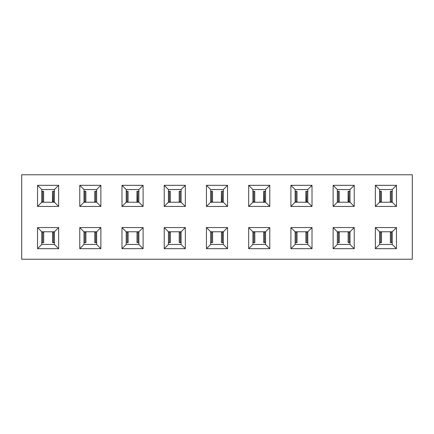 <?xml version="1.0" encoding="UTF-8"?>
<svg xmlns="http://www.w3.org/2000/svg" width="434" height="434" viewBox="0 0 434 434"><rect width="100%" height="100%" fill="white"/><g stroke="black" fill="none" stroke-linecap="round" stroke-linejoin="round"><path stroke-width="0.65" d="M412.3 174.772L412.3 259.228L21.7 259.228L412.3 259.228L412.3 174.772L21.7 174.772L412.3 174.772M223.336 244.445L223.336 231.778L223.336 244.445L227.557 248.671L227.557 227.557L223.336 231.778L210.664 231.778L223.336 231.778L227.557 227.557L227.557 248.671L206.443 248.671L206.443 227.557L227.557 227.557L206.443 227.557L210.664 231.778L210.664 244.445L223.336 244.445L210.664 244.445L206.443 248.671L227.557 248.671L223.336 244.445M252.892 244.445L265.559 244.445L265.559 231.778L252.892 231.778L252.892 244.445L252.892 231.778L248.671 227.557L248.671 248.671L252.892 244.445L248.671 248.671L269.785 248.671L269.785 227.557L248.671 227.557L252.892 231.778L265.559 231.778L269.785 227.557L265.559 231.778L265.559 244.445L269.785 248.671L265.559 244.445L252.892 244.445M295.12 244.445L307.787 244.445L307.787 231.778L295.12 231.778L295.12 244.445L295.12 231.778L290.899 227.557L290.899 248.671L295.12 244.445L290.899 248.671L312.013 248.671L312.013 227.557L290.899 227.557L295.12 231.778L307.787 231.778L312.013 227.557L307.787 231.778L307.787 244.445L312.013 248.671L307.787 244.445L295.12 244.445M337.348 244.445L350.016 244.445L350.016 231.778L337.348 231.778L337.348 244.445L337.348 231.778L333.122 227.557L333.122 248.671L337.348 244.445L333.122 248.671L354.236 248.671L354.236 227.557L333.122 227.557L337.348 231.778L350.016 231.778L354.236 227.557L350.016 231.778L350.016 244.445L354.236 248.671L350.016 244.445L337.348 244.445M379.576 244.445L392.244 244.445L392.244 231.778L379.576 231.778L379.576 244.445L379.576 231.778L375.35 227.557L375.35 248.671L379.576 244.445L375.35 248.671L396.464 248.671L396.464 227.557L375.35 227.557L379.576 231.778L392.244 231.778L396.464 227.557L392.244 231.778L392.244 244.445L396.464 248.671L392.244 244.445L379.576 244.445M396.464 185.329L392.244 189.555L392.244 202.222L396.464 206.443L396.464 185.329L375.35 185.329L375.35 206.443L396.464 206.443L392.244 202.222L379.576 202.222L375.35 206.443L379.576 202.222L379.576 189.555L375.35 185.329L379.576 189.555L392.244 189.555L396.464 185.329L396.464 206.443L375.35 206.443L375.35 185.329L396.464 185.329M354.236 185.329L350.016 189.555L350.016 202.222L354.236 206.443L354.236 185.329L333.122 185.329L333.122 206.443L354.236 206.443L350.016 202.222L337.348 202.222L333.122 206.443L337.348 202.222L337.348 189.555L333.122 185.329L337.348 189.555L350.016 189.555L354.236 185.329L354.236 206.443L333.122 206.443L333.122 185.329L354.236 185.329M312.013 185.329L307.787 189.555L307.787 202.222L312.013 206.443L312.013 185.329L290.899 185.329L290.899 206.443L312.013 206.443L307.787 202.222L295.12 202.222L290.899 206.443L295.12 202.222L295.12 189.555L290.899 185.329L295.12 189.555L307.787 189.555L312.013 185.329L312.013 206.443L290.899 206.443L290.899 185.329L312.013 185.329M269.785 185.329L265.559 189.555L265.559 202.222L269.785 206.443L269.785 185.329L248.671 185.329L248.671 206.443L269.785 206.443L265.559 202.222L252.892 202.222L248.671 206.443L252.892 202.222L252.892 189.555L248.671 185.329L252.892 189.555L265.559 189.555L269.785 185.329L269.785 206.443L248.671 206.443L248.671 185.329L269.785 185.329M227.557 185.329L223.336 189.555L223.336 202.222L227.557 206.443L227.557 185.329L227.557 206.443L206.443 206.443L206.443 185.329L227.557 185.329L206.443 185.329L210.664 189.555L223.336 189.555L227.557 185.329M392.244 202.222L392.244 189.555L379.576 189.555L379.576 202.222L392.244 202.222M350.016 202.222L350.016 189.555L337.348 189.555L337.348 202.222L350.016 202.222M307.787 202.222L307.787 189.555L295.12 189.555L295.12 202.222L307.787 202.222M265.559 202.222L265.559 189.555L252.892 189.555L252.892 202.222L265.559 202.222M223.336 202.222L223.336 189.555L210.664 189.555L206.443 185.329L206.443 206.443L227.557 206.443L223.336 202.222L210.664 202.222L206.443 206.443L210.664 202.222L223.336 202.222M21.7 174.772L21.7 259.228L21.7 174.772M164.215 248.671L164.215 227.557L185.329 227.557L185.329 248.671L164.215 248.671L168.441 244.445L181.108 244.445L181.108 231.778L168.441 231.778L168.441 244.445L168.441 231.778L164.215 227.557L164.215 248.671L185.329 248.671L185.329 227.557L164.215 227.557L168.441 231.778L181.108 231.778L185.329 227.557L181.108 231.778L181.108 244.445L185.329 248.671L181.108 244.445L168.441 244.445L164.215 248.671M121.987 248.671L121.987 227.557L143.101 227.557L143.101 248.671L121.987 248.671L126.213 244.445L138.88 244.445L138.88 231.778L126.213 231.778L126.213 244.445L126.213 231.778L121.987 227.557L121.987 248.671L143.101 248.671L143.101 227.557L121.987 227.557L126.213 231.778L138.88 231.778L143.101 227.557L138.88 231.778L138.88 244.445L143.101 248.671L138.88 244.445L126.213 244.445L121.987 248.671M79.764 248.671L79.764 227.557L100.878 227.557L100.878 248.671L79.764 248.671L83.984 244.445L96.652 244.445L96.652 231.778L83.984 231.778L83.984 244.445L83.984 231.778L79.764 227.557L79.764 248.671L100.878 248.671L100.878 227.557L79.764 227.557L83.984 231.778L96.652 231.778L100.878 227.557L96.652 231.778L96.652 244.445L100.878 248.671L96.652 244.445L83.984 244.445L79.764 248.671M37.536 248.671L37.536 227.557L58.65 227.557L58.65 248.671L37.536 248.671L41.756 244.445L54.424 244.445L54.424 231.778L41.756 231.778L41.756 244.445L41.756 231.778L37.536 227.557L37.536 248.671L58.65 248.671L58.65 227.557L37.536 227.557L41.756 231.778L54.424 231.778L58.65 227.557L54.424 231.778L54.424 244.445L58.65 248.671L54.424 244.445L41.756 244.445L37.536 248.671M185.329 185.329L185.329 206.443L164.215 206.443L164.215 185.329L185.329 185.329L181.108 189.555L181.108 202.222L185.329 206.443L185.329 185.329L164.215 185.329L164.215 206.443L185.329 206.443L181.108 202.222L168.441 202.222L164.215 206.443L168.441 202.222L168.441 189.555L164.215 185.329L168.441 189.555L181.108 189.555L185.329 185.329M143.101 185.329L143.101 206.443L121.987 206.443L121.987 185.329L143.101 185.329L138.88 189.555L138.88 202.222L143.101 206.443L143.101 185.329L121.987 185.329L121.987 206.443L143.101 206.443L138.88 202.222L126.213 202.222L121.987 206.443L126.213 202.222L126.213 189.555L121.987 185.329L126.213 189.555L138.88 189.555L143.101 185.329M100.878 185.329L100.878 206.443L79.764 206.443L79.764 185.329L100.878 185.329L96.652 189.555L96.652 202.222L100.878 206.443L100.878 185.329L79.764 185.329L79.764 206.443L100.878 206.443L96.652 202.222L83.984 202.222L79.764 206.443L83.984 202.222L83.984 189.555L79.764 185.329L83.984 189.555L96.652 189.555L100.878 185.329M58.65 185.329L58.65 206.443L37.536 206.443L37.536 185.329L58.65 185.329L54.424 189.555L54.424 202.222L58.65 206.443L58.65 185.329L37.536 185.329L37.536 206.443L58.65 206.443L54.424 202.222L41.756 202.222L37.536 206.443L41.756 202.222L41.756 189.555L37.536 185.329L41.756 189.555L54.424 189.555L58.65 185.329M375.35 248.671L375.35 227.557L396.464 227.557L396.464 248.671L375.35 248.671M333.122 248.671L333.122 227.557L354.236 227.557L354.236 248.671L333.122 248.671M290.899 248.671L290.899 227.557L312.013 227.557L312.013 248.671L290.899 248.671M248.671 248.671L248.671 227.557L269.785 227.557L269.785 248.671L248.671 248.671M210.664 244.445L210.664 231.778L206.443 227.557L206.443 248.671L210.664 244.445M210.664 202.222L210.664 189.555L210.664 202.222M54.424 202.222L54.424 189.555L41.756 189.555L41.756 202.222L54.424 202.222M96.652 202.222L96.652 189.555L83.984 189.555L83.984 202.222L96.652 202.222M138.88 202.222L138.88 189.555L126.213 189.555L126.213 202.222L138.88 202.222M181.108 202.222L181.108 189.555L168.441 189.555L168.441 202.222L181.108 202.222M223.336 242.655L221.676 242.655L222.425 242.655L222.425 232.098L221.676 232.098L223.336 232.098L222.425 232.098L222.425 242.655L223.336 242.655M210.664 232.098L212.595 232.098L210.664 232.098M212.595 242.655L210.664 242.655L211.629 242.655L211.629 232.098L211.629 242.655L212.595 242.655L212.595 232.098L212.595 242.655M221.405 201.902L223.336 201.902L221.405 201.902L221.405 191.345L223.336 191.345L221.405 191.345L221.628 201.902M210.664 191.345L212.324 191.345L211.575 191.345L211.575 201.902L212.324 201.902L210.664 201.902L211.575 201.902L211.575 191.345L210.664 191.345M181.108 242.655L179.454 242.655L180.197 242.655L180.197 232.098L179.454 232.098L181.108 232.098L180.197 232.098L180.197 242.655L181.108 242.655M168.441 232.098L170.367 232.098L168.441 232.098M170.367 242.655L168.441 242.655L169.406 242.655L169.406 232.098L169.406 242.655L170.367 242.655L170.367 232.098L170.367 242.655M138.88 242.655L137.225 242.655L137.969 242.655L137.969 232.098L137.225 232.098L138.88 232.098L137.969 232.098L137.969 242.655L138.88 242.655M126.213 232.098L128.138 232.098L126.213 232.098M128.138 242.655L126.213 242.655L127.178 242.655L127.178 232.098L127.178 242.655L128.138 242.655L128.138 232.098L128.138 242.655M96.652 242.655L94.997 242.655L95.74 242.655L95.74 232.098L94.997 232.098L96.652 232.098L95.74 232.098L95.74 242.655L96.652 242.655M83.984 232.098L85.91 232.098L83.984 232.098M85.91 242.655L83.984 242.655L84.95 242.655L84.95 232.098L84.95 242.655L85.91 242.655L85.91 232.098L85.91 242.655M54.424 242.655L52.769 242.655L53.512 242.655L53.512 232.098L52.769 232.098L54.424 232.098L53.512 232.098L53.512 242.655L54.424 242.655M43.46 242.655L42.722 242.655L42.722 232.098L41.756 232.098L43.46 232.098M42.722 242.655L41.756 242.655L43.682 242.655L43.682 232.098L42.722 232.098L42.722 242.655M170.095 201.902L168.441 201.902L170.095 201.902M168.441 191.345L170.095 191.345L169.352 191.345L169.352 201.902L169.352 191.345L168.441 191.345M179.182 191.345L181.108 191.345L179.182 191.345L179.182 201.902L180.143 201.902L179.182 201.902L179.182 191.345M181.108 201.902L180.143 201.902L180.143 191.345L180.143 201.902L181.108 201.902M127.867 201.902L126.213 201.902L127.867 201.902M126.213 191.345L127.867 191.345L127.124 191.345L127.124 201.902L127.124 191.345L126.213 191.345M137.177 191.345L138.88 191.345L136.954 191.345L137.177 201.902M138.88 201.902L136.954 201.902L137.914 201.902L137.914 191.345L137.914 201.902L138.88 201.902M85.639 201.902L83.984 201.902L85.639 201.902M83.984 191.345L85.639 191.345L84.896 191.345L84.896 201.902L84.896 191.345L83.984 191.345M94.726 191.345L96.652 191.345L94.726 191.345L94.726 201.902L94.726 191.345L94.726 201.902L95.686 201.902L94.726 201.902M96.652 201.902L95.686 201.902L95.686 191.345L95.686 201.902L96.652 201.902M43.416 201.902L41.756 201.902L43.416 201.902M41.756 191.345L43.416 191.345L42.668 191.345L42.668 201.902L42.668 191.345L41.756 191.345M52.498 201.902L54.424 201.902L52.498 201.902L52.498 191.345L54.424 191.345L52.498 191.345L52.72 201.902M392.244 242.655L390.584 242.655L391.332 242.655L391.332 232.098L390.584 232.098L392.244 232.098L391.332 232.098L391.332 242.655L392.244 242.655M379.576 232.098L381.502 232.098L379.576 232.098M381.502 242.655L379.576 242.655L380.542 242.655L380.542 232.098L380.542 242.655L381.502 242.655L381.502 232.098L381.502 242.655M350.016 242.655L348.361 242.655L349.104 242.655L349.104 232.098L348.361 232.098L350.016 232.098L349.104 232.098L349.104 242.655L350.016 242.655M337.348 232.098L339.274 232.098L337.348 232.098M339.274 242.655L337.348 242.655L338.314 242.655L338.314 232.098L338.314 242.655L339.274 242.655L339.274 232.098L339.274 242.655M307.787 242.655L306.133 242.655L306.876 242.655L306.876 232.098L306.133 232.098L307.787 232.098L306.876 232.098L306.876 242.655L307.787 242.655M297.046 232.098L297.046 242.655L297.046 232.098L296.086 232.098L296.086 242.655L295.12 242.655L297.046 242.655L296.086 242.655L296.086 232.098L295.12 232.098L296.823 232.098M265.559 242.655L263.905 242.655L264.648 242.655L264.648 232.098L263.905 232.098L265.559 232.098L264.648 232.098L264.648 242.655L265.559 242.655M252.892 232.098L254.818 232.098L252.892 232.098M254.818 242.655L252.892 242.655L253.857 242.655L253.857 232.098L253.857 242.655L254.818 242.655L254.818 232.098L254.818 242.655M381.231 201.902L379.576 201.902L381.231 201.902M379.576 191.345L381.231 191.345L380.488 191.345L380.488 201.902L380.488 191.345L379.576 191.345M390.318 191.345L392.244 191.345L390.318 191.345L390.318 201.902L390.318 191.345L390.318 201.902L391.278 201.902L390.318 201.902M392.244 201.902L391.278 201.902L391.278 191.345L391.278 201.902L392.244 201.902M339.003 201.902L337.348 201.902L339.003 201.902M337.348 191.345L339.003 191.345L338.26 191.345L338.26 201.902L338.26 191.345L337.348 191.345M348.09 201.902L350.016 201.902L348.09 201.902L348.09 191.345L350.016 191.345L348.09 191.345L348.312 201.902M296.775 201.902L295.12 201.902L296.775 201.902M295.12 191.345L296.775 191.345L296.031 191.345L296.031 201.902L296.031 191.345L295.12 191.345M305.861 191.345L305.861 201.902L307.787 201.902L305.861 201.902L305.861 191.345L307.787 191.345L305.861 191.345L306.084 201.902M254.546 201.902L252.892 201.902L254.546 201.902M252.892 191.345L254.546 191.345L253.803 191.345L253.803 201.902L253.803 191.345L252.892 191.345M263.633 201.902L265.559 201.902L263.633 201.902L263.633 191.345L265.559 191.345L263.633 191.345L263.856 201.902M222.371 201.902L222.371 191.345L222.371 201.902M53.458 201.902L53.458 191.345L53.458 201.902M349.05 201.902L349.05 191.345L349.05 201.902M306.822 201.902L306.822 191.345L306.822 201.902M264.594 201.902L264.594 191.345L264.594 201.902M221.459 232.098L221.459 242.655M212.541 201.902L212.541 191.345M179.231 232.098L179.231 242.655M137.003 232.098L137.003 242.655M94.775 232.098L94.775 242.655M52.552 232.098L52.552 242.655M170.312 201.902L170.312 191.345M128.09 201.902L128.09 191.345M85.861 201.902L85.861 191.345M43.633 201.902L43.633 191.345M390.367 232.098L390.367 242.655M348.139 232.098L348.139 242.655M305.91 232.098L305.91 242.655M263.688 232.098L263.688 242.655M381.448 201.902L381.448 191.345M339.225 201.902L339.225 191.345M296.997 201.902L296.997 191.345M254.769 201.902L254.769 191.345M43.682 242.655L43.682 232.098M136.954 191.345L136.954 201.902"/></g></svg>
